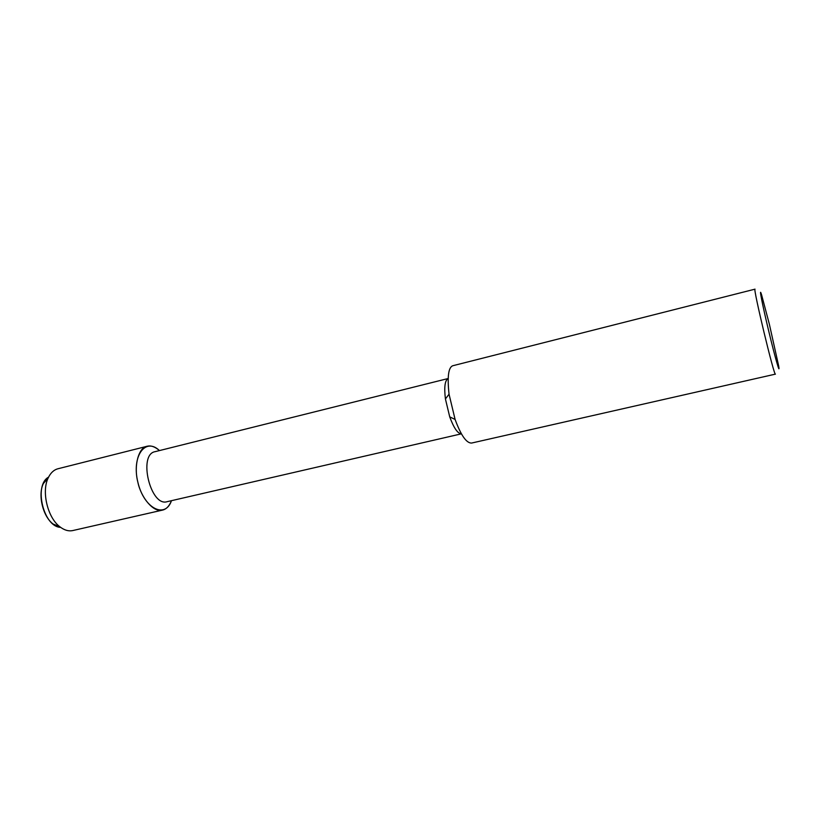 <?xml version="1.0" encoding="UTF-8"?>
<svg xmlns="http://www.w3.org/2000/svg" width="820" height="820" viewBox="0 0 820 820"><rect width="100%" height="100%" fill="white"/><g stroke="black" fill="none" stroke-linecap="round" stroke-linejoin="round"><path stroke-width="1.23" d="M60.618 527.352C43.532 527.045 33.476 485.163 48.564 477.137L43.357 483.544C37.679 494.911 42.855 516.457 53.074 524.011L60.618 527.352M461.383 433.831L167.075 501.696C150.521 507.047 137.883 454.423 155.062 451.676L448.109 378.532M147.139 446.264C138.98 447.197 133.383 465.124 137.873 482.252C141.04 497.719 153.576 512.808 162.462 510.112C166.275 509.292 169.289 506.145 171.482 500.671C165.209 519.142 143.961 508.513 137.873 482.252C131.374 456.084 145.478 436.978 159.449 450.58C155.031 446.726 150.921 445.291 147.139 446.264L57.974 468.753C53.812 469.86 50.532 472.935 48.165 477.978L43.357 483.544M461.363 433.811C457.662 433.575 453.788 427.937 449.729 416.888L445.424 398.961C444.009 387.255 444.901 380.459 448.099 378.553M471.592 443.056C466.436 443.22 460.942 435.348 455.1 419.45L449.042 394.194C447.146 376.472 448.468 366.97 453.019 365.679L755.035 289.152C752.637 286.887 774.336 377.251 775.433 374.125L471.592 443.056M769.355 324.177L778.672 365.945C780.435 376.226 775.064 357.561 768.658 330.819C762.231 304.077 758.541 285.022 761.636 294.985L769.355 324.177M162.462 510.112L72.806 530.55C68.603 531.452 64.288 530.202 59.88 526.788C47.632 517.717 41.369 491.621 48.165 477.978M455.1 419.45L449.719 416.857M449.042 394.194L445.424 398.95M59.88 526.788L53.064 524.011"/></g></svg>
